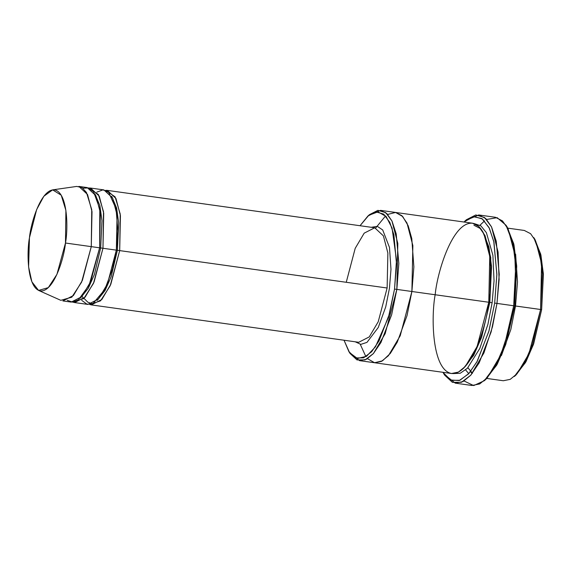 <?xml version="1.0" encoding="UTF-8"?>
<svg xmlns="http://www.w3.org/2000/svg" width="572" height="572" viewBox="0 0 572 572"><rect width="100%" height="100%" fill="white"/><g stroke="black" fill="none" stroke-linecap="round" stroke-linejoin="round"><path stroke-width="0.86" d="M387.13 288.002L378.235 321.721L369.255 336.908L358.715 342.285L369.255 336.908L378.235 321.721L387.13 288.002L387.873 253.024L383.404 235.871L374.724 227.778L383.404 235.871L387.873 253.024L387.13 288.002L119.691 250.607L120.227 214.071L115.108 196.847L105.584 190.347L107.286 190.383L115.966 198.484L120.427 215.63L119.691 250.607L117.382 250.286L387.13 288.002M355.241 341.799L360.832 344.373L366.974 342.378L378.249 327.513L385.707 306.95L389.439 288.331L385.707 306.95L378.249 327.513L366.974 342.378L360.832 344.373L355.241 341.799M486.865 378.442L503.303 380.745L510.217 379.358L517.138 373.688L528.921 353.753L540.597 309.495L515.522 305.991L510.817 329.536L501.429 355.57L510.817 329.536L515.522 305.991L517.496 281.932L515.615 254.147L517.496 281.932L515.522 305.991L514.736 305.877L516.716 266.523L513.956 244.773L507.242 227.127L506.048 225.275L512.912 243.307L515.729 265.522L513.699 305.755L541.634 309.638L543.4 274.546L540.94 255.162L534.956 239.432L533.762 237.58L539.889 253.696L542.406 273.552L540.597 309.495L541.57 263.585L535.707 241.077L530.601 233.691L524.317 230.452L507.879 228.156M486.658 219.462L497.154 217.667L506.048 225.275M465.587 220.492L478.764 214.958L485.8 218.59L491.512 226.855L498.076 252.037L499.099 279.672L496.982 303.417L494.673 303.088L488.96 330.938L477.262 361.239L469.033 373.337L459.931 380.287L451.029 380.337L442.857 372.293L450.314 379.994L459.252 380.537L468.489 373.938L476.891 361.919L488.86 331.31L494.673 303.088L496.868 274.288L493.779 241.441L489.003 227.513L481.917 218.583L473.166 216.631L463.871 222L473.945 216.509L482.503 219.019L489.36 228.242L493.951 242.199L496.861 274.674L494.673 303.088L496.982 303.417L499.22 274.388L496.246 241.198L491.555 226.941L484.548 217.517L475.804 214.95L466.423 219.734L464.764 221.185M368.704 215.379L380.566 210.353L386.851 213.592L391.956 220.985L397.819 243.486L396.846 289.396L394.537 289.075L389.446 313.892L379.022 340.898L371.686 351.68L363.57 357.872L355.641 357.922L348.92 351.666L344.029 340.233L349.563 352.617L357.436 358.494L366.552 356.277L375.425 346.839L388.452 317.374L394.537 289.075L396.489 260.117L392.07 228.078L386.129 216.502L377.956 211.84L368.761 215.329L360.038 225.725L367.875 216.073L376.061 211.897L383.69 214.135L389.804 222.358L393.893 234.799L396.489 263.749L394.537 289.075L396.846 289.396L398.848 263.456L396.189 233.805L391.999 221.057L385.735 212.634L377.92 210.346L369.533 214.614L367.875 216.073M472.308 373.387L470.377 371.757M468.747 373.659L465.622 369.912M78.872 186.415L87.545 194.509L92.013 211.654L91.277 246.639L99.628 247.805L100.372 212.827L95.903 195.681L87.23 187.58L78.872 186.415M38.589 290.419L60.811 300.329L71.807 297.19L81.596 282.153L91.277 246.639L65.48 243.021L56.935 274.367L48.291 287.637L38.589 290.419L31.875 281.81L28.6 266.924L29.451 237.773C26.648 252.452 27.12 288.302 40.362 290.933C53.797 292.185 64.128 257.908 65.48 243.021C68.282 228.342 67.803 192.485 54.569 189.861C41.134 188.61 30.802 222.887 29.451 237.773L36.637 209.609L43.851 196.26L52.645 189.861L61.233 195.216L65.902 210.424L65.48 243.021L91.277 246.639L91.756 209.709L86.465 192.485L82.025 187.602L76.741 186.422L52.645 189.861M82.883 188.209L88.624 187.916L93.615 191.856L99.807 208.93L99.628 247.805L100.665 247.948L101.966 220.67L99.9 205.72L95.009 193.98L99.9 205.72L101.966 220.67L100.665 247.948L102.974 248.277L103.511 211.74L98.391 194.509L88.874 188.009L90.569 188.052L99.249 196.146L103.718 213.292L102.974 248.277L100.665 247.948L94.423 274.424L88.353 288.166L80.459 298.069L88.353 288.166L94.423 274.424L100.665 247.948L99.628 247.805L89.125 285.106L78.507 299.749L72.644 302.152L67.21 300.293M74.56 302.559L87.931 304.426L98.47 299.049L107.45 283.862L116.345 250.143L117.382 250.286L111.14 276.762L105.069 290.505L97.176 300.407L105.069 290.505L111.14 276.762L117.382 250.286L118.676 223.008L116.616 208.058L111.726 196.318L116.616 208.058L118.676 223.008L117.382 250.286L102.974 248.277L94.08 281.996L85.099 297.183L74.56 302.559L72.916 302.13L83.827 298.512L93.458 283.426L102.974 248.277L116.345 250.143L112.52 268.983L104.755 289.611L93.143 303.403L87.03 304.24L81.689 300.336M83.641 298.698L82.225 296.51M89.632 304.468L100.543 300.851L110.174 285.764L119.691 250.607L110.796 284.334L101.816 299.521L91.277 304.897L89.632 304.468M443.493 373.323L444.687 375.175L452.395 382.339L461.482 382.289L470.785 375.189L479.193 362.827L491.148 331.867L496.982 303.417L492.485 326.762L483.919 352.945L470.735 375.246L462.991 381.596L455.255 383.147L471.964 385.485L479.708 383.934L487.451 377.584L500.636 355.283L509.202 329.1L513.699 305.755L496.982 303.417L513.699 305.755L515.808 282.01L514.786 254.376L508.229 229.193L502.509 220.928L495.481 217.296L478.764 214.958M484.555 220.899L479.972 225.225M482.539 231.295L488.888 246.875L491.548 266.559L489.818 302.395L492.127 302.717L494.036 280.766L492.9 255.248L486.386 232.647L480.845 225.826L474.152 223.588L480.845 225.826L486.386 232.647L492.9 255.248L494.036 280.766L492.127 302.717L489.818 302.395L481.638 337.187L473.702 355.291L463.356 368.475L473.702 355.291L481.638 337.187L489.818 302.395L488.781 302.252C486.772 324.388 471.407 375.354 451.437 373.495C431.753 369.583 431.045 316.28 435.206 294.451C437.222 272.322 452.588 221.35 472.558 223.216C492.235 227.127 492.95 280.43 488.781 302.252L489.754 256.335L483.891 233.834L478.785 226.448L472.501 223.209L395.617 212.455L401.894 215.694L407.007 223.08L412.862 245.588L411.89 291.498L412.862 245.588L406.999 223.087L401.894 215.701L395.431 212.434M453.181 373.587L460.21 373.273L467.396 368.261L479.829 348.412L487.923 324.288L492.127 302.717M348.92 351.666L350.114 353.517L357 359.924L365.122 359.881L373.437 353.532L380.952 342.492L391.634 314.822L396.846 289.396L385.178 333.655L373.394 353.589L366.473 359.259L359.559 360.646L374.603 362.748L381.517 361.361L388.431 355.691L400.221 335.757L411.89 291.498L413.871 266.888L411.776 238.538L408.201 225.797L402.702 216.509L395.602 212.455L387.666 214.421L395.602 212.455L402.702 216.516L408.193 225.797L411.776 238.545L413.871 266.888L411.89 291.498L407.021 315.644L397.233 342.213L390.311 353.432L382.496 360.81L374.581 362.748L367.503 358.68L374.581 362.748L382.496 360.81L390.311 353.432L397.233 342.213L407.021 315.644L411.89 291.498L396.846 289.396L488.781 302.252L411.89 291.498L400.221 335.757L388.431 355.691L381.517 361.368L374.417 362.719M96.818 192.135L103.031 189.847L108.687 192.349L116.073 208.873L117.861 230.931L116.345 250.143L117.088 215.165L112.62 198.012L103.94 189.918L90.569 188.052M371.249 227.291L377.341 226.355L382.711 229.973L389.482 247.447L390.983 269.348L389.439 288.331L390.983 269.348L389.482 247.447L382.711 229.973L377.341 226.355L371.249 227.291M374.603 362.748L451.487 373.502L458.401 372.115L465.322 366.445L477.105 346.51L488.781 302.252L489.818 302.395L490.762 257.572L485.042 235.607L480.058 228.392L473.923 225.232M385.578 215.887L375.711 227.985M360.267 344.33L365.894 356.699M359.559 360.646L349.521 352.559M506.642 226.226L513.72 243.736L516.68 265.78L514.736 305.891L505.591 344.852L496.718 365.136L485.149 379.958M455.255 383.147L444.094 374.217M99.628 247.805L91.277 246.639L82.382 280.359L73.402 295.545L62.863 300.922L71.214 302.095L81.76 296.711L90.734 281.524L99.628 247.805M534.355 238.538L540.704 254.125L543.364 273.802L541.634 309.638L533.454 344.437L525.518 362.534L515.172 375.718M515.994 375.025L526.033 361.604L533.697 343.729L541.634 309.638L540.597 309.495L532.468 344.423L524.617 362.727L514.335 376.483L515.994 375.025M484.312 380.716L485.971 379.257L497.232 364.2L505.834 344.144L514.736 305.891L513.699 305.755L504.604 344.837L495.817 365.322L484.312 380.716L473.673 385.585L464.078 380.988M346.31 282.06L355.205 248.341L364.185 233.154L374.724 227.778L107.286 190.383M472.429 373.237L467.917 367.717M89.854 302.874L87.809 302.18L83.991 298.348M380.566 210.353L395.609 212.455M91.277 304.897L358.715 342.285"/></g></svg>
